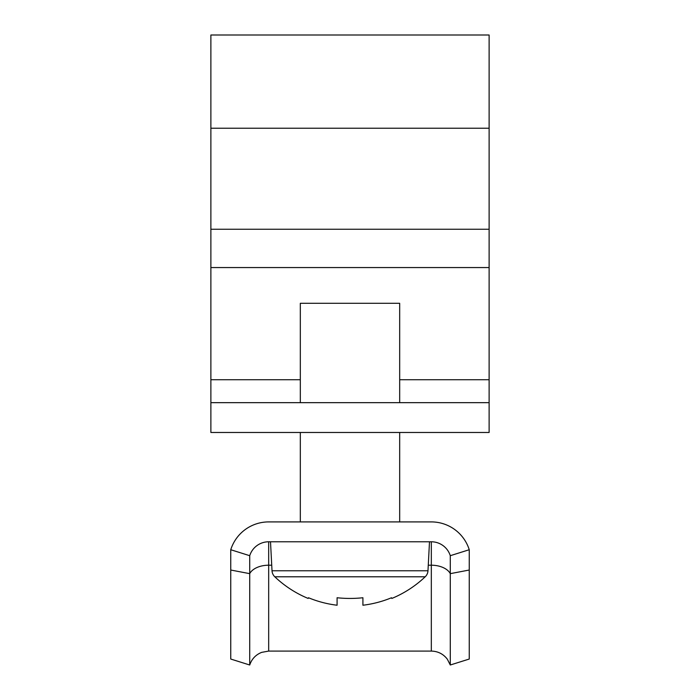 <?xml version="1.0" encoding="UTF-8"?>
<svg xmlns="http://www.w3.org/2000/svg" width="700" height="700" viewBox="0 0 700 700"><rect width="100%" height="100%" fill="white"/><g stroke="black" fill="none" stroke-linecap="round" stroke-linejoin="round"><path stroke-width="1.05" d="M210.884 402.666L210.884 35L489.116 35L489.116 432.477L210.884 432.477L210.884 402.666L489.116 402.666M300.317 432.477L300.317 521.911L268.678 521.911A39.751 39.751 0 0 0 230.755 549.727L249.716 555.695A19.871 19.871 0 0 1 268.678 541.782L431.322 541.782A19.871 19.871 0 0 1 450.284 555.695L469.245 549.727A39.751 39.751 0 0 0 431.322 521.911L399.683 521.911L399.683 432.477M450.284 665L447.335 659.19C443.284 653.949 437.946 651.245 431.322 651.087L431.322 565.206A19.871 12.066 180 0 1 450.284 573.65L450.284 665L469.245 659.041L469.245 549.727M431.322 651.087L268.678 651.087L261.66 652.365C255.745 654.754 251.764 658.962 249.716 665L249.716 555.695M249.716 665L230.755 659.041L230.755 549.727M431.322 521.911L268.678 521.911M469.245 570.028L450.284 573.65L450.284 555.695M429.494 541.782L427.98 570.771A8.943 8.943 0 0 1 425.197 576.791L274.803 576.791A109.305 109.305 0 0 0 308.149 598.439L308.49 597.747A108.544 108.544 0 0 0 337.085 605.229L337.085 597.747A109.043 97.589 0 0 0 350 598.439A109.043 97.589 0 0 0 362.915 597.747L362.915 605.229L362.915 597.747M427.98 570.771L272.02 570.771A8.943 8.943 0 0 0 274.803 576.791M272.02 570.771L270.506 541.782M300.317 402.666L300.317 303.293L399.683 303.293L399.683 402.666M425.197 576.791A109.305 109.305 0 0 1 391.851 598.439L391.51 597.747A108.544 108.544 0 0 1 362.915 605.229M210.884 128.222L489.116 128.222M210.884 379.733L300.317 379.733M399.683 379.733L489.116 379.733M210.884 267.558L489.116 267.558M210.884 229.241L489.116 229.241M268.678 651.087L268.678 565.206L271.731 565.206M428.269 565.206L431.322 565.206L431.322 541.782M230.755 570.028L249.716 573.65A19.871 12.066 180 0 1 268.678 565.206L268.678 541.782"/></g></svg>
